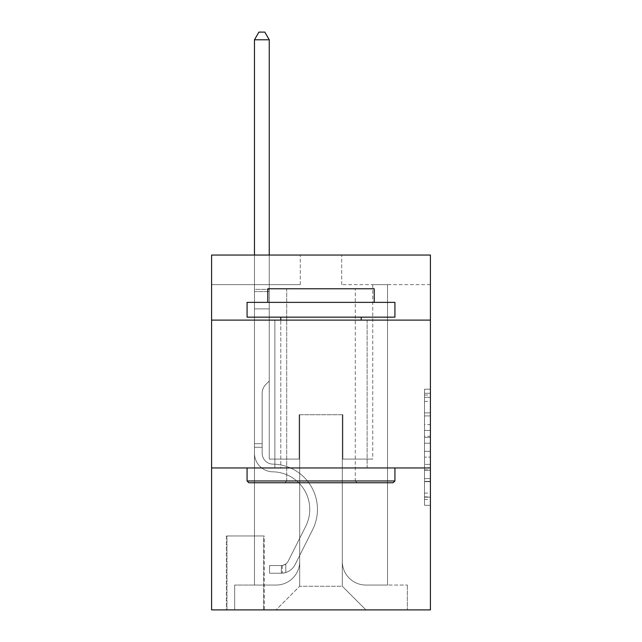 <?xml version="1.0" encoding="UTF-8"?>
<svg xmlns="http://www.w3.org/2000/svg" width="642" height="642" viewBox="0 0 642 642"><rect width="100%" height="100%" fill="white"/><g stroke="black" fill="none" stroke-linecap="round" stroke-linejoin="round"><path stroke-width="0.48" stroke-dasharray="3.21 2.41" d="M424.498 424.627L424.498 443.205L430.413 443.205L430.413 499.508L430.413 395.023L430.413 443.205L424.498 443.205L424.498 393.281L424.498 505.318L424.498 389.212L424.498 497.189L430.413 497.189L424.498 497.189L430.413 497.189L424.498 497.189L424.498 478.611L424.498 505.318L430.413 505.318L430.413 389.212L430.413 496.9L430.413 451.326L424.498 451.326L430.413 451.326L430.413 478.611L430.413 397.342L424.498 397.342L430.413 397.342L430.413 505.318L430.413 395.023L430.413 505.318L424.498 505.318L424.498 389.212L430.413 389.212L430.413 395.023L430.413 389.212L430.413 395.023L430.413 389.212L430.413 393.281L430.413 389.212L424.498 389.212L424.498 397.342L430.413 397.342L424.498 397.342L424.498 424.627L430.413 424.627M367.128 320.109L367.128 467.962L274.872 467.962L367.128 467.962L274.872 467.962L367.128 467.962L367.128 320.109L274.872 320.109L274.872 467.962L274.872 320.109L367.128 320.109M264.223 535.974L226.377 535.974L264.223 535.974L264.223 609.9L226.377 609.9L264.223 609.9M226.377 535.974L226.377 609.9M430.413 436.231L430.413 430.429L430.413 436.231L424.498 436.231L424.498 412.87L424.498 481.661L424.498 464.391L430.413 464.391L424.498 464.391L424.498 505.318L430.413 505.318L424.498 505.318L430.413 505.318L424.498 505.318L424.498 389.212L430.413 389.212L424.498 389.212L430.413 389.212L424.498 389.212L424.498 436.231L430.413 436.231M430.413 467.962L430.413 609.9L211.587 609.9L211.587 467.962L430.413 467.962L430.413 255.059L341.696 255.059L430.413 255.059L430.413 284.631L430.413 255.059L211.587 255.059L300.304 255.059L211.587 255.059L211.587 284.631L300.304 284.631L211.587 284.631L211.587 255.059L211.587 320.109L430.413 320.109L211.587 320.109L211.587 467.962L430.413 467.962L211.587 467.962M254.465 284.631L254.465 585.063L276.052 585.063A23.658 23.658 0 0 0 299.71 561.405L299.71 414.74L299.71 586.242L299.71 414.74L299.71 586.242L299.71 414.74L342.29 414.74L342.29 561.405A23.658 23.658 0 0 0 365.948 585.063L387.535 585.063L387.535 284.631L387.535 585.063L387.535 284.631L387.535 585.063L387.535 284.631L387.535 585.063L387.535 284.631L387.535 585.063L387.535 284.631L387.535 585.063L387.535 284.631L387.535 585.063L387.535 284.631L387.535 585.063L387.535 284.631L387.535 585.063L387.535 284.631L387.535 585.063L387.535 284.631L387.535 585.063L387.535 284.631L387.535 585.063L387.535 284.631L387.535 585.063L387.535 284.631L387.535 585.063L387.535 284.631L387.535 585.063L407.341 585.063L365.948 585.063L387.535 585.063L365.948 585.063L387.535 585.063L365.948 585.063L387.535 585.063L365.948 585.063L387.535 585.063L365.948 585.063L387.535 585.063L365.948 585.063L387.535 585.063L365.948 585.063L387.535 585.063L365.948 585.063L387.535 585.063L365.948 585.063L387.535 585.063L365.948 585.063L387.535 585.063L365.948 585.063L387.535 585.063L365.948 585.063L387.535 585.063L365.948 585.063L387.535 585.063L387.535 284.631L372.745 284.631L387.535 284.631L372.745 284.631L387.535 284.631L372.745 284.631L387.535 284.631L372.745 284.631L387.535 284.631L372.745 284.631L387.535 284.631L372.745 284.631L387.535 284.631L372.745 284.631L387.535 284.631L372.745 284.631L387.535 284.631L372.745 284.631L387.535 284.631L372.745 284.631L387.535 284.631L372.745 284.631L387.535 284.631L372.745 284.631L387.535 284.631L372.745 284.631L387.535 284.631L372.745 284.631L387.535 284.631L372.745 284.631L387.535 284.631L387.535 585.063L365.948 585.063A23.658 23.658 0 0 1 342.29 561.405A23.658 23.658 0 0 0 365.948 585.063A23.658 23.658 0 0 1 342.29 561.405A23.658 23.658 0 0 0 365.948 585.063A23.658 23.658 0 0 1 342.29 561.405A23.658 23.658 0 0 0 365.948 585.063A23.658 23.658 0 0 1 342.29 561.405A23.658 23.658 0 0 0 365.948 585.063A23.658 23.658 0 0 1 342.29 561.405A23.658 23.658 0 0 0 365.948 585.063A23.658 23.658 0 0 1 342.29 561.405A23.658 23.658 0 0 0 365.948 585.063A23.658 23.658 0 0 1 342.29 561.405A23.658 23.658 0 0 0 365.948 585.063A23.658 23.658 0 0 1 342.29 561.405A23.658 23.658 0 0 0 365.948 585.063A23.658 23.658 0 0 1 342.29 561.405A23.658 23.658 0 0 0 365.948 585.063A23.658 23.658 0 0 1 342.29 561.405A23.658 23.658 0 0 0 365.948 585.063A23.658 23.658 0 0 1 342.29 561.405A23.658 23.658 0 0 0 365.948 585.063A23.658 23.658 0 0 1 342.29 561.405A23.658 23.658 0 0 0 365.948 585.063A23.658 23.658 0 0 1 342.29 561.405A23.658 23.658 0 0 0 365.948 585.063A23.658 23.658 0 0 1 342.29 561.405L342.29 414.74L342.29 586.242L299.71 586.242L342.29 586.242L365.948 609.9L407.341 609.9L276.052 609.9L365.948 609.9L342.29 586.242L365.948 609.9L342.29 586.242L342.29 414.74L342.29 586.242L342.29 414.74L299.116 414.74L299.116 459.094L269.255 459.094L269.255 284.631L254.465 284.631L254.465 585.063L276.052 585.063A23.658 23.658 0 0 0 299.71 561.405L299.71 414.74L299.116 414.74L299.116 459.094L269.255 459.094L269.255 284.631L254.465 284.631L254.465 585.063L276.052 585.063L234.659 585.063L276.052 585.063L254.465 585.063L254.465 284.631L254.465 585.063L254.465 284.631L254.465 585.063L254.465 284.631L254.465 585.063L254.465 284.631L254.465 585.063L254.465 284.631L254.465 585.063L254.465 284.631L254.465 585.063L254.465 284.631L254.465 585.063L254.465 284.631L254.465 585.063L254.465 284.631L254.465 585.063L254.465 284.631L254.465 585.063L254.465 284.631L254.465 585.063L254.465 284.631L254.465 585.063L254.465 284.631L269.255 284.631L254.465 284.631L269.255 284.631L254.465 284.631L269.255 284.631L254.465 284.631L269.255 284.631L254.465 284.631L269.255 284.631L254.465 284.631L269.255 284.631L254.465 284.631L269.255 284.631L254.465 284.631L269.255 284.631L254.465 284.631L269.255 284.631L254.465 284.631L269.255 284.631L254.465 284.631L269.255 284.631L254.465 284.631L269.255 284.631L254.465 284.631L269.255 284.631L254.465 284.631L269.255 284.631L254.465 284.631L254.465 585.063L254.465 284.631M299.71 561.405L299.71 414.74L299.116 414.74L299.116 459.094L269.255 459.094L269.255 284.631L269.255 459.094L269.255 284.631L269.255 459.094L269.255 284.631L269.255 459.094L269.255 284.631L269.255 459.094L269.255 284.631L269.255 459.094L269.255 284.631L269.255 459.094L269.255 284.631L269.255 459.094L269.255 284.631L269.255 459.094L269.255 284.631L269.255 459.094L269.255 284.631L269.255 459.094L269.255 284.631L269.255 459.094L269.255 284.631L269.255 459.094L269.255 284.631L269.255 459.094L269.255 284.631L269.255 459.094L299.116 459.094L269.255 459.094L299.116 459.094L269.255 459.094L299.116 459.094L269.255 459.094L299.116 459.094L269.255 459.094L299.116 459.094L269.255 459.094L299.116 459.094L269.255 459.094L299.116 459.094L269.255 459.094L299.116 459.094L269.255 459.094L299.116 459.094L269.255 459.094L299.116 459.094L269.255 459.094L299.116 459.094L269.255 459.094L299.116 459.094L269.255 459.094L299.116 459.094L269.255 459.094L299.116 459.094L299.116 414.74L299.116 459.094L299.116 414.74L299.116 459.094L299.116 414.74L299.116 459.094L299.116 414.74L299.116 459.094L299.116 414.74L299.116 459.094L299.116 414.74L299.116 459.094L299.116 414.74L299.116 459.094L299.116 414.74L299.116 459.094L299.116 414.74L299.116 459.094L299.116 414.74L299.116 459.094L299.116 414.74L299.116 459.094L299.116 414.74L299.116 459.094L299.116 414.74L299.116 459.094L299.116 414.74L299.71 414.74L299.116 414.74L299.71 414.74L299.116 414.74L299.71 414.74L299.116 414.74L299.71 414.74L299.116 414.74L299.71 414.74L299.116 414.74L299.71 414.74L299.116 414.74L299.71 414.74L299.116 414.74L299.71 414.74L299.116 414.74L299.71 414.74L299.116 414.74L299.71 414.74L299.116 414.74L299.71 414.74L299.116 414.74L299.71 414.74L299.116 414.74L299.71 414.74L299.116 414.74L299.71 414.74L299.71 561.405A23.658 23.658 0 0 1 276.052 585.063A23.658 23.658 0 0 0 299.71 561.405A23.658 23.658 0 0 1 276.052 585.063A23.658 23.658 0 0 0 299.71 561.405A23.658 23.658 0 0 1 276.052 585.063A23.658 23.658 0 0 0 299.71 561.405A23.658 23.658 0 0 1 276.052 585.063A23.658 23.658 0 0 0 299.71 561.405A23.658 23.658 0 0 1 276.052 585.063A23.658 23.658 0 0 0 299.71 561.405A23.658 23.658 0 0 1 276.052 585.063A23.658 23.658 0 0 0 299.71 561.405A23.658 23.658 0 0 1 276.052 585.063A23.658 23.658 0 0 0 299.71 561.405A23.658 23.658 0 0 1 276.052 585.063A23.658 23.658 0 0 0 299.71 561.405A23.658 23.658 0 0 1 276.052 585.063A23.658 23.658 0 0 0 299.71 561.405A23.658 23.658 0 0 1 276.052 585.063A23.658 23.658 0 0 0 299.71 561.405A23.658 23.658 0 0 1 276.052 585.063A23.658 23.658 0 0 0 299.71 561.405A23.658 23.658 0 0 1 276.052 585.063A23.658 23.658 0 0 0 299.71 561.405A23.658 23.658 0 0 1 276.052 585.063A23.658 23.658 0 0 0 299.71 561.405M430.413 284.631L341.696 284.631L430.413 284.631M226.963 609.9L263.637 609.9L226.963 609.9L226.963 535.974L263.637 535.974L263.637 609.9L263.637 535.974L226.963 535.974L226.963 609.9M234.659 609.9L276.052 609.9L299.71 586.242L276.052 609.9L299.71 586.242L276.052 609.9L234.659 609.9L234.659 585.063L234.659 609.9M342.884 414.74L342.29 414.74L342.884 414.74L342.29 414.74L342.884 414.74L342.29 414.74L342.884 414.74L342.29 414.74L342.884 414.74L342.29 414.74L342.884 414.74L342.29 414.74L342.884 414.74L342.29 414.74L342.884 414.74L342.29 414.74L342.884 414.74L342.29 414.74L342.884 414.74L342.29 414.74L342.884 414.74L342.29 414.74L342.884 414.74L342.29 414.74L342.884 414.74L342.29 414.74L342.884 414.74L342.29 414.74L342.884 414.74L342.29 414.74L342.884 414.74L342.884 459.094L342.884 414.74M341.696 284.631L341.696 255.059L341.696 284.631M300.304 284.631L300.304 255.059L300.304 284.631M407.341 585.063L407.341 609.9L407.341 585.063M372.745 284.631L372.745 459.094L342.884 459.094L372.745 459.094L342.884 459.094L372.745 459.094L342.884 459.094L372.745 459.094L342.884 459.094L372.745 459.094L342.884 459.094L372.745 459.094L342.884 459.094L372.745 459.094L342.884 459.094L372.745 459.094L342.884 459.094L372.745 459.094L342.884 459.094L372.745 459.094L342.884 459.094L372.745 459.094L342.884 459.094L372.745 459.094L342.884 459.094L372.745 459.094L342.884 459.094L372.745 459.094L342.884 459.094L372.745 459.094L342.884 459.094L372.745 459.094L372.745 284.631M430.413 320.109L211.587 320.109M424.498 443.205L430.413 443.205L424.498 443.205M424.498 393.281L424.498 389.212L424.498 393.281L430.413 393.281L424.498 393.281M424.498 481.372L424.498 457.136L424.498 481.372L430.413 481.372L424.498 481.372M424.498 457.136L424.498 451.326L430.413 451.326L424.498 451.326L424.498 457.136L430.413 457.136L424.498 457.136M424.498 412.87L424.498 397.342L424.498 412.87L430.413 412.87L424.498 412.87M424.498 389.212L430.413 389.212L424.498 389.212L424.498 395.023L424.498 389.212L430.413 389.212M424.498 505.318L430.413 505.318L424.498 505.318L424.498 499.508L424.498 505.318M262.153 443.718L262.153 447.265L254.465 447.265L254.465 443.718L254.465 453.196L254.465 39.788L254.465 308.874L254.465 39.788L269.255 39.788L269.255 289.357L269.255 39.788L254.465 39.788L258.903 32.1L264.817 32.1L258.903 32.1L254.465 39.788L254.465 308.874L254.465 39.788L269.255 39.788L264.817 32.1L269.255 39.788L269.255 308.874L254.465 308.874L254.465 39.788L258.903 32.1L264.817 32.1L258.903 32.1L254.465 39.788L254.465 308.874L254.465 39.788L269.255 39.788L254.465 39.788L258.903 32.1L264.817 32.1L269.255 39.788L264.817 32.1L258.903 32.1L254.465 39.788L254.465 308.874L254.465 39.788L269.255 39.788L269.255 289.357L269.255 39.788L254.465 39.788L258.903 32.1L264.817 32.1L269.255 39.788L264.817 32.1L258.903 32.1L254.465 39.788L254.465 308.874L254.465 39.788L269.255 39.788L269.255 291.564L269.255 39.788L254.465 39.788L258.903 32.1L264.817 32.1L269.255 39.788L264.817 32.1L258.903 32.1L254.465 39.788L254.465 308.874L254.465 39.788L269.255 39.788L269.255 381.027L265.916 384.357A12.848 12.848 -6.1 0 0 262.153 393.45A12.848 12.848 173.9 0 1 265.916 384.357L269.255 381.027L269.255 308.874L254.465 308.874L254.465 39.788L258.903 32.1L264.817 32.1L269.255 39.788L254.465 39.788L254.465 453.196A18.626 18.626 -6.1 0 0 272.802 471.822A18.626 18.626 173.9 0 1 254.465 453.196L254.465 308.874L269.255 308.874L269.255 39.788L264.817 32.1L258.903 32.1L254.465 39.788L269.255 39.788L269.255 381.027L265.916 384.357A12.848 12.848 0 0 0 262.153 393.45A12.848 12.848 0 0 1 265.916 384.357L269.255 381.027L269.255 308.874L254.465 308.874L254.465 453.196A18.626 18.626 0 0 0 272.802 471.822A18.626 18.626 173.9 0 1 254.465 453.196L254.465 308.874L269.255 308.874L269.255 39.788L254.465 39.788L258.903 32.1L264.817 32.1L269.255 39.788L264.817 32.1L258.903 32.1L254.465 39.788L254.465 289.357L254.465 39.788L269.255 39.788L269.255 381.027L265.916 384.357A12.848 12.848 0 0 0 262.153 393.45A12.848 12.848 0 0 1 265.916 384.357L269.255 381.027L269.255 308.874L254.465 308.874L254.465 453.196A18.626 18.626 0 0 0 272.802 471.822A18.626 18.626 173.9 0 1 254.465 453.196L254.465 308.874L269.255 308.874L269.255 39.788L254.465 39.788L258.903 32.1L264.817 32.1L269.255 39.788L264.817 32.1L258.903 32.1L254.465 39.788L254.465 291.564L254.465 39.788L269.255 39.788L269.255 381.027L265.916 384.357A12.848 12.848 0 0 0 262.153 393.45A12.848 12.848 0 0 1 265.916 384.357L269.255 381.027L269.255 308.874L254.465 308.874L254.465 453.196A18.626 18.626 0 0 0 272.802 471.822A37.557 37.557 173.9 0 1 305.761 526.239A37.557 37.557 -6.1 0 0 272.802 471.822A18.626 18.626 0 0 1 254.465 453.196L254.465 308.874L269.255 308.874L269.255 39.788L254.465 39.788L258.903 32.1L264.817 32.1L269.255 39.788L264.817 32.1L258.903 32.1L254.465 39.788L254.465 308.874L269.255 308.874L269.255 381.027L265.916 384.357A12.848 12.848 0 0 0 262.153 393.45A12.848 12.848 0 0 1 265.916 384.357L269.255 381.027L269.255 291.564L269.255 308.874L254.465 308.874L254.465 453.196A18.626 18.626 0 0 0 272.802 471.822A18.626 18.626 0 0 1 254.465 453.196L254.465 308.874L269.255 308.874L269.255 381.027L265.916 384.357A12.848 12.848 0 0 0 262.153 393.45A12.848 12.848 0 0 1 265.916 384.357L269.255 381.027L269.255 289.357L269.255 308.874L254.465 308.874L254.465 453.196A18.626 18.626 0 0 0 272.802 471.822A18.626 18.626 0 0 1 254.465 453.196L254.465 308.874L269.255 308.874L269.255 381.027L265.916 384.357A12.848 12.848 0 0 0 262.153 393.45A12.848 12.848 0 0 1 265.916 384.357L269.255 381.027L269.255 39.788L269.255 308.874L254.465 308.874L254.465 453.196A18.626 18.626 0 0 0 272.802 471.822A37.557 37.557 0 0 1 305.761 526.239A37.557 37.557 -6.1 0 0 272.802 471.822A18.626 18.626 0 0 1 254.465 453.196L254.465 308.874L269.255 308.874L269.255 381.027L265.916 384.357A12.848 12.848 0 0 0 262.153 393.45A12.848 12.848 0 0 1 265.916 384.357L269.255 381.027L269.255 39.788L254.465 39.788L269.255 39.788L264.817 32.1L269.255 39.788L269.255 308.874L254.465 308.874L254.465 453.196A18.626 18.626 0 0 0 272.802 471.822A18.626 18.626 0 0 1 254.465 453.196L254.465 308.874L269.255 308.874L269.255 381.027L265.916 384.357A12.848 12.848 0 0 0 262.153 393.45A12.848 12.848 0 0 1 265.916 384.357L269.255 381.027L269.255 39.788L254.465 39.788L258.903 32.1L264.817 32.1L258.903 32.1L254.465 39.788L254.465 289.357L254.465 39.788L269.255 39.788L264.817 32.1L269.255 39.788L269.255 308.874L254.465 308.874L254.465 453.196A18.626 18.626 0 0 0 272.802 471.822A18.626 18.626 0 0 1 254.465 453.196L254.465 308.874L269.255 308.874L269.255 381.027L265.916 384.357A12.848 12.848 0 0 0 262.153 393.45A12.848 12.848 0 0 1 265.916 384.357L269.255 381.027L269.255 39.788L254.465 39.788L258.903 32.1L264.817 32.1L258.903 32.1L254.465 39.788L254.465 291.564L254.465 39.788L269.255 39.788L264.817 32.1L269.255 39.788L269.255 308.874L254.465 308.874L254.465 453.196A18.626 18.626 0 0 0 272.802 471.822A37.557 37.557 0 0 1 305.761 526.239A37.557 37.557 -6.1 0 0 272.802 471.822A18.626 18.626 0 0 1 254.465 453.196L254.465 308.874L269.255 308.874L269.255 381.027L265.916 384.357A12.848 12.848 0 0 0 262.153 393.45A12.848 12.848 0 0 1 265.916 384.357L269.255 381.027L269.255 39.788L254.465 39.788L258.903 32.1L264.817 32.1L258.903 32.1L254.465 39.788L254.465 453.196A18.626 18.626 0 0 0 272.802 471.822A18.626 18.626 0 0 1 254.465 453.196L254.465 308.874L269.255 308.874L269.255 381.027L265.916 384.357A12.848 12.848 0 0 0 262.153 393.45A12.848 12.848 0 0 1 265.916 384.357L269.255 381.027L269.255 308.874L254.465 308.874L254.465 453.196A18.626 18.626 0 0 0 272.802 471.822A18.626 18.626 0 0 1 254.465 453.196L254.465 308.874L269.255 308.874L269.255 291.564L269.255 381.027L265.916 384.357A12.848 12.848 0 0 0 262.153 393.45A12.848 12.848 0 0 1 265.916 384.357L269.255 381.027L269.255 308.874L254.465 308.874L254.465 453.196A18.626 18.626 0 0 0 272.802 471.822A37.557 37.557 0 0 1 305.761 526.239L288.21 561.148L305.761 526.239A37.557 37.557 0 0 0 272.802 471.822A18.626 18.626 0 0 1 254.465 453.196L254.465 308.874L269.255 308.874L269.255 289.357L269.255 381.027L265.916 384.357A12.848 12.848 0 0 0 262.153 393.45A12.848 12.848 0 0 1 265.916 384.357L269.255 381.027L269.255 308.874L254.465 308.874L254.465 453.196A18.626 18.626 0 0 0 272.802 471.822A18.626 18.626 0 0 1 254.465 453.196L254.465 308.874L269.255 308.874L269.255 39.788L264.817 32.1L269.255 39.788L269.255 381.027L265.916 384.357A12.848 12.848 0 0 0 262.153 393.45A12.848 12.848 0 0 1 265.916 384.357L269.255 381.027L269.255 308.874L254.465 308.874L254.465 453.196L254.465 447.265L262.153 447.265L262.153 443.718L254.465 443.718L262.153 443.718L262.153 453.196L262.153 393.45L262.153 453.196A10.938 10.938 -6.1 0 0 272.922 464.134A10.938 10.938 173.9 0 1 262.153 453.196L262.153 393.45L262.153 453.196L262.153 443.718L254.465 443.718L262.153 443.718L262.153 453.196A10.938 10.938 0 0 0 272.922 464.134A10.938 10.938 173.9 0 1 262.153 453.196L262.153 393.45L262.153 453.196A10.938 10.938 0 0 0 272.922 464.134A10.938 10.938 173.9 0 1 262.153 453.196L262.153 393.45L262.153 453.196L262.153 443.718L254.465 443.718L262.153 443.718L262.153 453.196A10.938 10.938 0 0 0 272.922 464.134A45.245 45.245 173.9 0 1 312.63 529.69A45.245 45.245 -6.1 0 0 272.922 464.134A10.938 10.938 0 0 1 262.153 453.196L262.153 393.45L262.153 453.196A10.938 10.938 0 0 0 272.922 464.134A10.938 10.938 0 0 1 262.153 453.196L262.153 393.45L262.153 453.196L262.153 443.718L254.465 443.718L262.153 443.718L262.153 453.196A10.938 10.938 0 0 0 272.922 464.134A10.938 10.938 0 0 1 262.153 453.196L262.153 393.45L262.153 453.196A10.938 10.938 0 0 0 272.922 464.134A45.245 45.245 0 0 1 312.63 529.69A45.245 45.245 -6.1 0 0 272.922 464.134A10.938 10.938 0 0 1 262.153 453.196L262.153 393.45L262.153 453.196L262.153 443.718L254.465 443.718L262.153 443.718L262.153 453.196A10.938 10.938 0 0 0 272.922 464.134A10.938 10.938 0 0 1 262.153 453.196L262.153 393.45L262.153 453.196A10.938 10.938 0 0 0 272.922 464.134A10.938 10.938 0 0 1 262.153 453.196L262.153 393.45L262.153 453.196L262.153 443.718L254.465 443.718L262.153 443.718L262.153 453.196A10.938 10.938 0 0 0 272.922 464.134A45.245 45.245 0 0 1 312.63 529.69A45.245 45.245 -6.1 0 0 272.922 464.134A10.938 10.938 0 0 1 262.153 453.196L262.153 393.45L262.153 453.196A10.938 10.938 0 0 0 272.922 464.134A10.938 10.938 0 0 1 262.153 453.196L262.153 393.45L262.153 453.196L262.153 443.718L254.465 443.718L262.153 443.718L262.153 453.196A10.938 10.938 0 0 0 272.922 464.134A10.938 10.938 0 0 1 262.153 453.196L262.153 393.45L262.153 453.196A10.938 10.938 0 0 0 272.922 464.134A45.245 45.245 0 0 1 312.63 529.69L295.079 564.599L312.63 529.69A45.245 45.245 0 0 0 272.922 464.134A10.938 10.938 0 0 1 262.153 453.196L262.153 393.45L262.153 453.196L262.153 443.718L254.465 443.718M281.373 573.234A15.673 15.673 -6.1 0 0 295.079 564.599L312.63 529.69A45.245 45.245 0 0 0 272.922 464.134A10.938 10.938 0 0 1 262.153 453.196A10.938 10.938 0 0 0 272.922 464.134A10.938 10.938 0 0 1 262.153 453.196L262.153 393.45L262.153 453.196A10.938 10.938 0 0 0 272.922 464.134A45.245 45.245 0 0 1 312.63 529.69A45.245 45.245 0 0 0 272.922 464.134A10.938 10.938 0 0 1 262.153 453.196A10.938 10.938 0 0 0 272.922 464.134A10.938 10.938 0 0 1 262.153 453.196A10.938 10.938 0 0 0 272.922 464.134A45.245 45.245 0 0 1 312.63 529.69L295.079 564.599L312.63 529.69A45.245 45.245 0 0 0 272.922 464.134A10.938 10.938 0 0 1 262.153 453.196A10.938 10.938 0 0 0 272.922 464.134A45.245 45.245 0 0 1 312.63 529.69A45.245 45.245 0 0 0 272.922 464.134A10.938 10.938 0 0 1 262.153 453.196A10.938 10.938 0 0 0 272.922 464.134A10.938 10.938 0 0 1 262.153 453.196A10.938 10.938 0 0 0 272.922 464.134A45.245 45.245 0 0 1 312.63 529.69A45.245 45.245 0 0 0 272.922 464.134A10.938 10.938 0 0 1 262.153 453.196A10.938 10.938 0 0 0 272.922 464.134A45.245 45.245 0 0 1 312.63 529.69L295.079 564.599A15.673 15.673 173.9 0 1 285.81 572.504A15.673 15.673 -6.1 0 0 295.079 564.599L312.63 529.69A45.245 45.245 0 0 0 272.922 464.134A10.938 10.938 0 0 1 262.153 453.196A10.938 10.938 0 0 0 272.922 464.134A10.938 10.938 0 0 1 262.153 453.196A10.938 10.938 0 0 0 272.922 464.134A45.245 45.245 0 0 1 312.63 529.69A45.245 45.245 0 0 0 272.922 464.134A10.938 10.938 0 0 1 262.153 453.196A10.938 10.938 0 0 0 272.922 464.134A45.245 45.245 0 0 1 312.63 529.69A45.245 45.245 0 0 0 272.922 464.134A10.938 10.938 0 0 1 262.153 453.196A10.938 10.938 0 0 0 272.922 464.134A10.938 10.938 0 0 1 262.153 453.196A10.938 10.938 0 0 0 272.922 464.134A45.245 45.245 0 0 1 312.63 529.69L295.079 564.599L312.63 529.69A45.245 45.245 0 0 0 272.922 464.134A10.938 10.938 0 0 1 262.153 453.196A10.938 10.938 0 0 0 272.922 464.134A45.245 45.245 0 0 1 312.63 529.69A45.245 45.245 0 0 0 272.922 464.134A10.938 10.938 0 0 1 262.153 453.196A10.938 10.938 0 0 0 272.922 464.134A10.938 10.938 0 0 1 262.153 453.196A10.938 10.938 0 0 0 272.922 464.134A45.245 45.245 0 0 1 312.63 529.69A45.245 45.245 0 0 0 272.922 464.134A10.938 10.938 0 0 1 262.153 453.196A10.938 10.938 0 0 0 272.922 464.134A45.245 45.245 0 0 1 312.63 529.69L295.079 564.599L312.63 529.69A45.245 45.245 0 0 0 272.922 464.134A45.245 45.245 0 0 1 312.63 529.69A45.245 45.245 0 0 0 272.922 464.134A45.245 45.245 0 0 1 312.63 529.69L295.079 564.599A15.673 15.673 0 0 1 285.81 572.504C281.252 573.466 281.252 573.466 285.81 572.504C281.252 573.466 281.252 573.466 285.81 572.504A15.673 15.673 0 0 0 295.079 564.599L312.63 529.69A45.245 45.245 0 0 0 272.922 464.134A45.245 45.245 0 0 1 312.63 529.69L295.079 564.599L312.63 529.69A45.245 45.245 0 0 0 272.922 464.134A45.245 45.245 0 0 1 312.63 529.69A45.245 45.245 0 0 0 272.922 464.134A45.245 45.245 0 0 1 312.63 529.69L295.079 564.599L312.63 529.69A45.245 45.245 0 0 0 272.922 464.134A45.245 45.245 0 0 1 312.63 529.69L295.079 564.599A15.673 15.673 0 0 1 285.81 572.504C281.252 573.466 281.252 573.466 285.81 572.504C281.252 573.466 281.252 573.466 285.81 572.504A15.673 15.673 0 0 0 295.079 564.599L312.63 529.69A45.245 45.245 0 0 0 272.922 464.134A45.245 45.245 0 0 1 312.63 529.69A45.245 45.245 0 0 0 272.922 464.134A45.245 45.245 0 0 1 312.63 529.69L295.079 564.599L312.63 529.69A45.245 45.245 0 0 0 272.922 464.134A45.245 45.245 0 0 1 312.63 529.69L295.079 564.599L312.63 529.69A45.245 45.245 0 0 0 272.922 464.134A45.245 45.245 0 0 1 312.63 529.69A45.245 45.245 0 0 0 272.922 464.134A45.245 45.245 0 0 1 312.63 529.69L295.079 564.599A15.673 15.673 0 0 1 285.81 572.504C281.252 573.466 281.252 573.466 285.81 572.504C281.252 573.466 281.252 573.466 285.81 572.504A15.673 15.673 0 0 0 295.079 564.599L312.63 529.69A45.245 45.245 0 0 0 272.922 464.134A45.245 45.245 0 0 1 312.63 529.69L295.079 564.599L312.63 529.69A45.245 45.245 0 0 0 272.922 464.134A45.245 45.245 0 0 1 312.63 529.69A45.245 45.245 0 0 0 272.922 464.134A45.245 45.245 0 0 1 312.63 529.69L295.079 564.599L312.63 529.69A45.245 45.245 0 0 0 272.922 464.134A45.245 45.245 0 0 1 312.63 529.69L295.079 564.599A15.673 15.673 0 0 1 285.81 572.504C281.252 573.466 281.252 573.466 285.81 572.504C281.252 573.466 281.252 573.466 285.81 572.504A15.673 15.673 0 0 0 295.079 564.599L312.63 529.69L295.079 564.599A15.673 15.673 0 0 1 285.81 572.504C281.252 573.466 281.252 573.466 285.81 572.504C281.252 573.466 281.252 573.466 285.81 572.504A15.673 15.673 0 0 0 295.079 564.599L312.63 529.69L295.079 564.599A15.673 15.673 0 0 1 285.81 572.504C281.252 573.466 281.252 573.466 285.81 572.504C281.252 573.466 281.252 573.466 285.81 572.504A15.673 15.673 0 0 0 295.079 564.599L312.63 529.69L295.079 564.599A15.673 15.673 0 0 1 285.81 572.504C281.252 573.466 281.252 573.466 285.81 572.504C281.252 573.466 281.252 573.466 285.81 572.504A15.673 15.673 0 0 0 295.079 564.599L312.63 529.69L295.079 564.599A15.673 15.673 0 0 1 285.81 572.504C281.252 573.466 281.252 573.466 285.81 572.504C281.252 573.466 281.252 573.466 285.81 572.504A15.673 15.673 0 0 0 295.079 564.599L312.63 529.69L295.079 564.599A15.673 15.673 0 0 1 285.81 572.504C281.252 573.466 281.252 573.466 285.81 572.504C281.252 573.466 281.252 573.466 285.81 572.504A15.673 15.673 0 0 0 295.079 564.599L312.63 529.69L295.079 564.599A15.673 15.673 0 0 1 285.81 572.504C281.252 573.466 281.252 573.466 285.81 572.504C281.252 573.466 281.252 573.466 285.81 572.504A15.673 15.673 0 0 0 295.079 564.599L312.63 529.69L295.079 564.599A15.673 15.673 0 0 1 285.81 572.504C281.252 573.466 281.252 573.466 285.81 572.504C281.252 573.466 281.252 573.466 285.81 572.504A15.673 15.673 0 0 0 295.079 564.599L312.63 529.69L295.079 564.599A15.673 15.673 0 0 1 285.81 572.504C281.252 573.466 281.252 573.466 285.81 572.504C281.252 573.466 281.252 573.466 285.81 572.504A15.673 15.673 0 0 0 295.079 564.599L312.63 529.69L295.079 564.599A15.673 15.673 0 0 1 285.81 572.504C281.252 573.466 281.252 573.466 285.81 572.504C281.252 573.466 281.252 573.466 285.81 572.504A15.673 15.673 0 0 0 295.079 564.599L312.63 529.69L295.079 564.599A15.673 15.673 0 0 1 285.81 572.504C281.252 573.466 281.252 573.466 285.81 572.504C281.252 573.466 281.252 573.466 285.81 572.504A15.673 15.673 0 0 0 295.079 564.599A15.673 15.673 -6.1 0 1 281.373 573.234L281.373 565.538A7.985 7.985 -6.1 0 0 288.21 561.148L305.761 526.239A37.557 37.557 0 0 0 272.802 471.822A18.626 18.626 0 0 1 254.465 453.196A18.626 18.626 0 0 0 272.802 471.822A37.557 37.557 0 0 1 305.761 526.239A37.557 37.557 0 0 0 272.802 471.822A18.626 18.626 0 0 1 254.465 453.196A18.626 18.626 0 0 0 272.802 471.822A18.626 18.626 0 0 1 254.465 453.196A18.626 18.626 0 0 0 272.802 471.822A37.557 37.557 0 0 1 305.761 526.239L288.21 561.148L305.761 526.239A37.557 37.557 0 0 0 272.802 471.822A18.626 18.626 0 0 1 254.465 453.196A18.626 18.626 0 0 0 272.802 471.822A37.557 37.557 0 0 1 305.761 526.239A37.557 37.557 0 0 0 272.802 471.822A18.626 18.626 0 0 1 254.465 453.196A18.626 18.626 0 0 0 272.802 471.822A18.626 18.626 0 0 1 254.465 453.196A18.626 18.626 0 0 0 272.802 471.822A37.557 37.557 0 0 1 305.761 526.239A37.557 37.557 0 0 0 272.802 471.822A18.626 18.626 0 0 1 254.465 453.196A18.626 18.626 0 0 0 272.802 471.822A37.557 37.557 0 0 1 305.761 526.239L288.21 561.148A7.985 7.985 173.9 0 1 285.81 563.989C281.332 566.051 281.332 566.051 285.81 563.989C281.332 566.051 281.332 566.051 285.81 563.989A7.985 7.985 -6.1 0 0 288.21 561.148L305.761 526.239A37.557 37.557 0 0 0 272.802 471.822A18.626 18.626 0 0 1 254.465 453.196A18.626 18.626 0 0 0 272.802 471.822A18.626 18.626 0 0 1 254.465 453.196A18.626 18.626 0 0 0 272.802 471.822A37.557 37.557 0 0 1 305.761 526.239A37.557 37.557 0 0 0 272.802 471.822A18.626 18.626 0 0 1 254.465 453.196A18.626 18.626 0 0 0 272.802 471.822A37.557 37.557 0 0 1 305.761 526.239A37.557 37.557 0 0 0 272.802 471.822A18.626 18.626 0 0 1 254.465 453.196A18.626 18.626 0 0 0 272.802 471.822A18.626 18.626 0 0 1 254.465 453.196A18.626 18.626 0 0 0 272.802 471.822A37.557 37.557 0 0 1 305.761 526.239L288.21 561.148L305.761 526.239A37.557 37.557 0 0 0 272.802 471.822A18.626 18.626 0 0 1 254.465 453.196A18.626 18.626 0 0 0 272.802 471.822A37.557 37.557 0 0 1 305.761 526.239A37.557 37.557 0 0 0 272.802 471.822A18.626 18.626 0 0 1 254.465 453.196A18.626 18.626 0 0 0 272.802 471.822A18.626 18.626 0 0 1 254.465 453.196A18.626 18.626 0 0 0 272.802 471.822A37.557 37.557 0 0 1 305.761 526.239A37.557 37.557 0 0 0 272.802 471.822A18.626 18.626 0 0 1 254.465 453.196A18.626 18.626 0 0 0 272.802 471.822A37.557 37.557 0 0 1 305.761 526.239L288.21 561.148L305.761 526.239A37.557 37.557 0 0 0 272.802 471.822A37.557 37.557 0 0 1 305.761 526.239A37.557 37.557 0 0 0 272.802 471.822A37.557 37.557 0 0 1 305.761 526.239L288.21 561.148A7.985 7.985 0 0 1 285.81 563.989C281.332 566.051 281.332 566.051 285.81 563.989C281.332 566.051 281.332 566.051 285.81 563.989A7.985 7.985 0 0 0 288.21 561.148L305.761 526.239A37.557 37.557 0 0 0 272.802 471.822A37.557 37.557 0 0 1 305.761 526.239L288.21 561.148L305.761 526.239A37.557 37.557 0 0 0 272.802 471.822A37.557 37.557 0 0 1 305.761 526.239A37.557 37.557 0 0 0 272.802 471.822A37.557 37.557 0 0 1 305.761 526.239L288.21 561.148L305.761 526.239A37.557 37.557 0 0 0 272.802 471.822A37.557 37.557 0 0 1 305.761 526.239L288.21 561.148A7.985 7.985 0 0 1 285.81 563.989C281.332 566.051 281.332 566.051 285.81 563.989C281.332 566.051 281.332 566.051 285.81 563.989A7.985 7.985 0 0 0 288.21 561.148L305.761 526.239A37.557 37.557 0 0 0 272.802 471.822A37.557 37.557 0 0 1 305.761 526.239A37.557 37.557 0 0 0 272.802 471.822A37.557 37.557 0 0 1 305.761 526.239L288.21 561.148L305.761 526.239A37.557 37.557 0 0 0 272.802 471.822A37.557 37.557 0 0 1 305.761 526.239L288.21 561.148L305.761 526.239A37.557 37.557 0 0 0 272.802 471.822A37.557 37.557 0 0 1 305.761 526.239A37.557 37.557 0 0 0 272.802 471.822A37.557 37.557 0 0 1 305.761 526.239L288.21 561.148A7.985 7.985 0 0 1 285.81 563.989C281.332 566.051 281.332 566.051 285.81 563.989C281.332 566.051 281.332 566.051 285.81 563.989A7.985 7.985 0 0 0 288.21 561.148L305.761 526.239A37.557 37.557 0 0 0 272.802 471.822A37.557 37.557 0 0 1 305.761 526.239L288.21 561.148L305.761 526.239A37.557 37.557 0 0 0 272.802 471.822A37.557 37.557 0 0 1 305.761 526.239A37.557 37.557 0 0 0 272.802 471.822A37.557 37.557 0 0 1 305.761 526.239L288.21 561.148L305.761 526.239A37.557 37.557 0 0 0 272.802 471.822A37.557 37.557 0 0 1 305.761 526.239L288.21 561.148A7.985 7.985 0 0 1 285.81 563.989C281.332 566.051 281.332 566.051 285.81 563.989C281.332 566.051 281.332 566.051 285.81 563.989A7.985 7.985 0 0 0 288.21 561.148L305.761 526.239L288.21 561.148A7.985 7.985 0 0 1 285.81 563.989C281.332 566.051 281.332 566.051 285.81 563.989C281.332 566.051 281.332 566.051 285.81 563.989A7.985 7.985 0 0 0 288.21 561.148L305.761 526.239L288.21 561.148A7.985 7.985 0 0 1 285.81 563.989C281.332 566.051 281.332 566.051 285.81 563.989C281.332 566.051 281.332 566.051 285.81 563.989A7.985 7.985 0 0 0 288.21 561.148L305.761 526.239L288.21 561.148A7.985 7.985 0 0 1 285.81 563.989C281.332 566.051 281.332 566.051 285.81 563.989C281.332 566.051 281.332 566.051 285.81 563.989A7.985 7.985 0 0 0 288.21 561.148L305.761 526.239L288.21 561.148A7.985 7.985 0 0 1 285.81 563.989C281.332 566.051 281.332 566.051 285.81 563.989C281.332 566.051 281.332 566.051 285.81 563.989A7.985 7.985 0 0 0 288.21 561.148L305.761 526.239L288.21 561.148A7.985 7.985 0 0 1 285.81 563.989C281.332 566.051 281.332 566.051 285.81 563.989C281.332 566.051 281.332 566.051 285.81 563.989A7.985 7.985 0 0 0 288.21 561.148L305.761 526.239L288.21 561.148A7.985 7.985 0 0 1 285.81 563.989C281.332 566.051 281.332 566.051 285.81 563.989C281.332 566.051 281.332 566.051 285.81 563.989A7.985 7.985 0 0 0 288.21 561.148L305.761 526.239L288.21 561.148A7.985 7.985 0 0 1 285.81 563.989C281.332 566.051 281.332 566.051 285.81 563.989C281.332 566.051 281.332 566.051 285.81 563.989A7.985 7.985 0 0 0 288.21 561.148L305.761 526.239L288.21 561.148A7.985 7.985 0 0 1 285.81 563.989C281.332 566.051 281.332 566.051 285.81 563.989C281.332 566.051 281.332 566.051 285.81 563.989A7.985 7.985 0 0 0 288.21 561.148L305.761 526.239L288.21 561.148A7.985 7.985 0 0 1 285.81 563.989C281.332 566.051 281.332 566.051 285.81 563.989C281.332 566.051 281.332 566.051 285.81 563.989A7.985 7.985 0 0 0 288.21 561.148L305.761 526.239L288.21 561.148A7.985 7.985 0 0 1 285.81 563.989C281.332 566.051 281.332 566.051 285.81 563.989C281.332 566.051 281.332 566.051 285.81 563.989A7.985 7.985 0 0 0 288.21 561.148A7.985 7.985 -6.1 0 1 281.373 565.538L281.373 573.234L269.552 573.234L281.373 573.234A15.673 15.673 0 0 0 295.079 564.599A15.673 15.673 0 0 1 281.373 573.234L281.373 565.538L269.552 565.546L281.373 565.538A7.985 7.985 0 0 0 288.21 561.148A7.985 7.985 0 0 1 281.373 565.538L281.373 573.234L269.552 573.234L269.552 565.546L269.552 573.234L281.373 573.234A15.673 15.673 0 0 0 295.079 564.599A15.673 15.673 0 0 1 281.373 573.234L281.373 565.538L269.552 565.546L281.373 565.538A7.985 7.985 0 0 0 288.21 561.148A7.985 7.985 0 0 1 281.373 565.538L281.373 573.234L269.552 573.234L269.552 565.546L269.552 573.234L281.373 573.234A15.673 15.673 0 0 0 295.079 564.599A15.673 15.673 0 0 1 281.373 573.234L281.373 565.538L269.552 565.546L281.373 565.538A7.985 7.985 0 0 0 288.21 561.148A7.985 7.985 0 0 1 281.373 565.538L281.373 573.234L269.552 573.234L269.552 565.546L269.552 573.234L281.373 573.234A15.673 15.673 0 0 0 295.079 564.599A15.673 15.673 0 0 1 281.373 573.234L281.373 565.538L269.552 565.546L281.373 565.538A7.985 7.985 0 0 0 288.21 561.148A7.985 7.985 0 0 1 281.373 565.538L281.373 573.234L269.552 573.234L269.552 565.546L269.552 573.234L281.373 573.234A15.673 15.673 0 0 0 295.079 564.599A15.673 15.673 0 0 1 281.373 573.234L281.373 565.538L269.552 565.546L281.373 565.538A7.985 7.985 0 0 0 288.21 561.148A7.985 7.985 0 0 1 281.373 565.538L281.373 573.234L269.552 573.234L269.552 565.546L269.552 573.234L281.373 573.234A15.673 15.673 0 0 0 295.079 564.599A15.673 15.673 0 0 1 281.373 573.234L281.373 565.538L269.552 565.546L281.373 565.538A7.985 7.985 0 0 0 288.21 561.148A7.985 7.985 0 0 1 281.373 565.538L281.373 573.234L269.552 573.234L269.552 565.546L269.552 573.234L281.373 573.234A15.673 15.673 0 0 0 295.079 564.599A15.673 15.673 0 0 1 281.373 573.234L281.373 565.538L269.552 565.546L281.373 565.538A7.985 7.985 0 0 0 288.21 561.148A7.985 7.985 0 0 1 281.373 565.538L281.373 573.234L269.552 573.234L269.552 565.546L269.552 573.234L281.373 573.234A15.673 15.673 0 0 0 295.079 564.599A15.673 15.673 0 0 1 281.373 573.234L281.373 565.538L269.552 565.546L281.373 565.538A7.985 7.985 0 0 0 288.21 561.148A7.985 7.985 0 0 1 281.373 565.538L281.373 573.234L269.552 573.234L269.552 565.546L269.552 573.234L281.373 573.234A15.673 15.673 0 0 0 295.079 564.599A15.673 15.673 0 0 1 281.373 573.234L281.373 565.538L269.552 565.546L281.373 565.538A7.985 7.985 0 0 0 288.21 561.148A7.985 7.985 0 0 1 281.373 565.538L281.373 573.234L269.552 573.234L269.552 565.546L269.552 573.234L281.373 573.234A15.673 15.673 0 0 0 295.079 564.599A15.673 15.673 0 0 1 281.373 573.234L281.373 565.538L269.552 565.546L281.373 565.538A7.985 7.985 0 0 0 288.21 561.148A7.985 7.985 0 0 1 281.373 565.538L281.373 573.234L269.552 573.234L269.552 565.546L269.552 573.234L281.373 573.234A15.673 15.673 0 0 0 295.079 564.599A15.673 15.673 0 0 1 281.373 573.234L281.373 565.538L269.552 565.546L281.373 565.538A7.985 7.985 0 0 0 288.21 561.148A7.985 7.985 0 0 1 281.373 565.538L281.373 573.234L269.552 573.234L269.552 565.546L269.552 573.234L281.373 573.234A15.673 15.673 0 0 0 295.079 564.599A15.673 15.673 0 0 1 281.373 573.234L281.373 565.538L269.552 565.546L281.373 565.538A7.985 7.985 0 0 0 288.21 561.148A7.985 7.985 0 0 1 281.373 565.538L281.373 573.234L269.552 573.234L269.552 565.546L269.552 573.234L281.373 573.234A15.673 15.673 0 0 0 295.079 564.599A15.673 15.673 0 0 1 281.373 573.234L281.373 565.538L269.552 565.546L281.373 565.538A7.985 7.985 0 0 0 288.21 561.148A7.985 7.985 0 0 1 281.373 565.538L281.373 573.234L269.552 573.234L269.552 565.546L269.552 573.234L281.373 573.234A15.673 15.673 0 0 0 295.079 564.599A15.673 15.673 0 0 1 281.373 573.234L281.373 565.538L269.552 565.546L281.373 565.538A7.985 7.985 0 0 0 288.21 561.148A7.985 7.985 0 0 1 281.373 565.538L281.373 573.234L269.552 573.234L269.552 565.546L269.552 573.234L281.373 573.234M248.847 482.752L393.153 482.752L394.926 480.97L247.074 480.97L394.926 480.97L247.074 480.97L248.847 482.752L393.153 482.752L248.847 482.752M286.701 480.97L284.928 482.752L357.072 482.752L284.928 482.752L357.072 482.752L284.928 482.752L286.701 480.97L286.701 288.772L355.299 288.772L286.701 288.772L355.299 288.772L286.701 288.772L286.701 480.97L355.299 480.97L357.072 482.752L355.299 480.97L286.701 480.97L355.299 480.97L355.299 288.772L355.299 480.97L286.701 480.97M394.926 302.374L247.074 302.374L247.074 317.156L394.926 317.156L247.074 317.156L394.926 317.156L394.926 302.374L247.074 302.374L394.926 302.374M267.77 302.374L374.23 302.374L374.23 288.772L267.77 288.772L374.23 288.772L267.77 288.772L267.77 302.374L374.23 302.374M247.074 467.962L394.926 467.962L247.074 467.962L394.926 467.962L247.074 467.962L247.074 480.97M394.926 467.962L394.926 480.97M280.787 317.156L361.213 317.156L280.787 317.156L361.213 317.156L280.787 317.156L280.787 467.962L361.213 467.962L280.787 467.962L361.213 467.962L280.787 467.962L280.787 320.109M361.213 317.156L361.213 320.109M254.465 255.059L254.465 39.788L269.255 39.788L254.465 39.788L258.903 32.1L264.817 32.1L258.903 32.1L254.465 39.788L254.465 289.357L254.465 39.788L269.255 39.788L264.817 32.1L269.255 39.788L269.255 289.357L269.255 39.788L254.465 39.788L258.903 32.1L264.817 32.1L258.903 32.1L254.465 39.788L269.255 39.788L264.817 32.1L269.255 39.788L269.255 255.059M269.552 565.546L281.084 565.546L269.552 565.546L269.552 573.234L269.552 565.546M254.465 289.357L254.465 291.564L254.465 289.357L269.255 289.357L254.465 289.357M285.81 572.504C281.252 573.466 281.252 573.466 285.81 572.504C281.252 573.466 281.252 573.466 285.81 572.504L285.81 563.989L285.81 572.504M269.255 39.788L264.817 32.1L258.903 32.1L254.465 39.788M424.498 478.611L430.413 478.611L424.498 478.611M424.498 469.904L430.413 469.904M424.498 415.92L430.413 415.92L424.498 415.92M424.498 395.023L430.413 395.023M424.498 499.508L430.413 499.508M424.498 493.12L430.413 493.12M424.498 401.402L430.413 401.402M424.498 437.395L430.413 437.395L424.498 437.395M424.498 470.193L430.413 470.193L424.498 470.193M424.498 481.661L430.413 481.661L424.498 481.661M424.498 430.429L430.413 430.429L424.498 430.429M254.465 291.564L269.255 291.564L254.465 291.564M262.153 447.265L254.465 447.265L262.153 447.265M424.498 496.9L430.413 496.9M424.498 497.189L430.413 497.189M424.498 397.342L430.413 397.342M282.263 565.458L282.263 573.186"/><path stroke-width="0.96" d="M430.413 320.109L430.413 255.059L211.587 255.059L211.587 320.109L430.413 320.109L430.413 609.9L211.587 609.9L211.587 320.109M430.413 467.962L211.587 467.962M248.847 482.752L247.074 480.97L394.926 480.97L393.153 482.752L248.847 482.752M394.926 302.374L394.926 317.156L247.074 317.156L247.074 302.374L394.926 302.374M267.77 302.374L267.77 288.772L374.23 288.772L374.23 302.374M394.926 467.962L394.926 480.97M247.074 467.962L247.074 480.97M361.213 317.156L361.213 320.109M280.787 317.156L280.787 320.109M269.255 255.059L269.255 39.788L254.465 39.788L254.465 255.059M254.465 39.788L258.903 32.1L264.817 32.1L269.255 39.788"/></g></svg>
